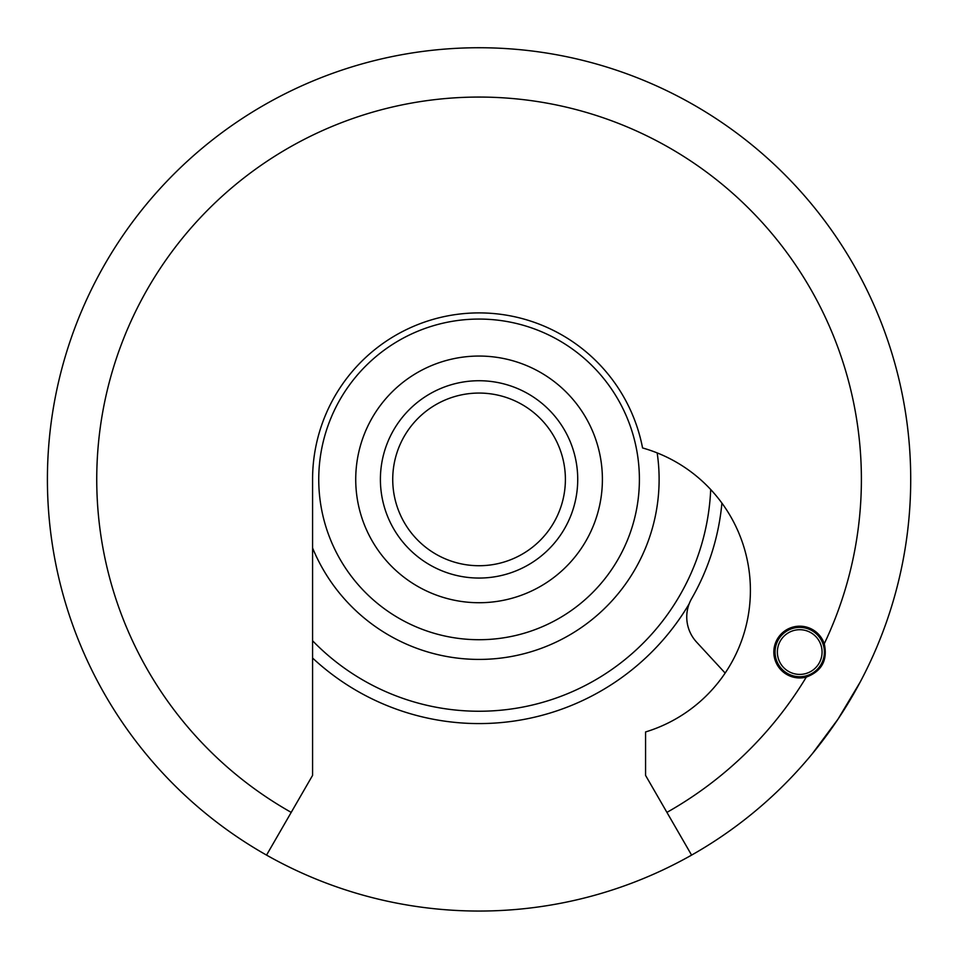 <?xml version="1.0" encoding="UTF-8"?>
<svg xmlns="http://www.w3.org/2000/svg" width="959" height="959" viewBox="0 0 959 959"><rect width="100%" height="100%" fill="white"/><g stroke="black" fill="none" stroke-linecap="round" stroke-linejoin="round"><path stroke-width="1.44" d="M691.595 855.104A431.658 431.658 0 0 1 266.542 855.104L312.574 775.387L312.574 479.392A166.494 166.494 0 0 1 642.566 447.949A147.998 147.998 0 0 1 645.563 731.957L645.563 775.387L691.595 855.104A431.658 431.658 0 0 0 818.998 213.366A431.658 431.658 0 0 0 165.439 182.797A431.658 431.658 0 0 0 266.542 855.104A431.658 431.658 0 0 1 165.439 182.797A431.658 431.658 0 0 1 818.998 213.366A431.658 431.658 0 0 1 691.595 855.104M837.974 719.202L812.201 753.894L837.974 719.202L860.163 682.113L837.974 719.202M806.303 677.102A25.905 25.905 0 0 1 773.829 652.072A25.905 25.905 0 0 1 824.26 643.753C827.845 660.068 821.851 671.192 806.303 677.102A382.329 382.329 0 0 1 666.925 812.381M432.605 406.628A86.334 86.334 0 0 1 565.307 475.532A86.334 86.334 0 0 1 439.282 556.016A86.334 86.334 0 0 1 432.605 406.628M425.964 396.235A98.669 98.669 0 0 0 433.6 566.961A98.669 98.669 0 0 0 577.63 474.981A98.669 98.669 0 0 0 425.964 396.235M710.703 489.534A231.862 231.862 0 0 1 312.574 640.756M312.574 658.03A244.197 244.197 0 0 0 689.161 603.846M392.77 344.269A160.333 160.333 0 0 1 639.233 472.224A160.333 160.333 0 0 1 405.189 621.684A160.333 160.333 0 0 1 392.77 344.269M725.148 673.062L696.558 642.074A36.993 36.993 0 0 1 691.679 598.536A234.332 234.332 0 0 0 721.911 503.091M817.859 635.326A24.67 24.67 0 0 1 805.14 676.119A24.67 24.67 0 0 1 776.179 644.712A24.67 24.67 0 0 1 817.859 635.326M799.722 627.39A24.67 24.67 0 0 0 778.36 664.383A24.67 24.67 0 0 0 821.084 664.383A24.67 24.67 0 0 0 799.722 627.39M799.722 629.703A22.357 22.357 0 0 1 819.082 663.232A22.357 22.357 0 0 1 780.362 663.232A22.357 22.357 0 0 1 799.722 629.703M291.212 812.381A382.329 382.329 0 0 1 141.824 299.268A382.329 382.329 0 0 1 651.353 138.084A382.329 382.329 0 0 1 824.26 643.753M657.167 452.9A180.064 180.064 0 0 1 312.574 547.961M412.682 375.448A123.327 123.327 0 0 1 602.276 473.878A123.327 123.327 0 0 1 422.236 588.85A123.327 123.327 0 0 1 412.682 375.448"/></g></svg>
